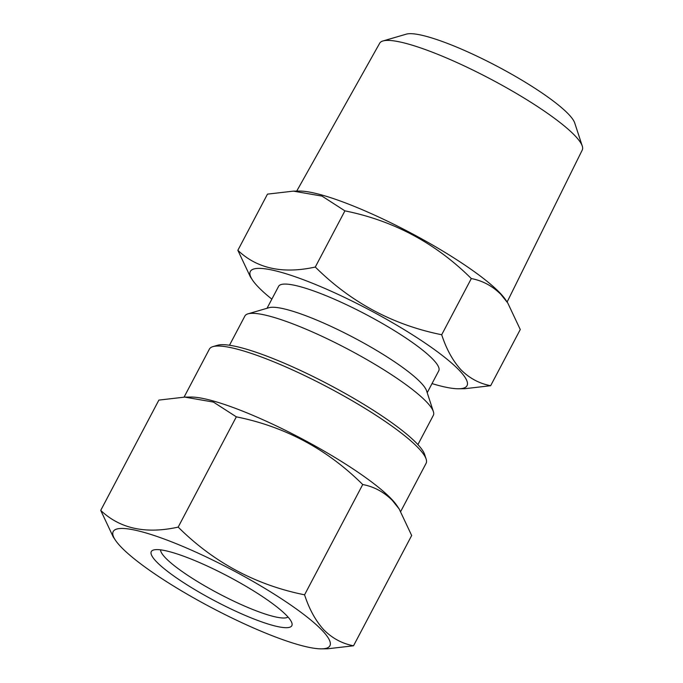 <?xml version="1.0" encoding="UTF-8"?>
<svg xmlns="http://www.w3.org/2000/svg" width="683" height="683" viewBox="0 0 683 683"><rect width="100%" height="100%" fill="white"/><g stroke="black" fill="none" stroke-linecap="round" stroke-linejoin="round"><path stroke-width="1.02" d="M286.715 615.631A79.441 13.942 27.8 0 1 291.863 622.905A79.441 13.942 27.8 0 1 238.367 612.403A79.441 13.942 27.8 0 1 156.398 561.657A79.441 13.942 27.8 0 1 153.573 549.994A79.441 13.942 27.8 0 1 217.237 570.792A79.441 13.942 27.8 0 1 286.715 615.631M288.03 617.056A72.338 12.695 27.8 0 1 231.665 600.135A72.338 12.695 27.8 0 1 165.482 557.883A72.338 12.695 27.8 0 1 160.556 549.849M322.026 630.255A122.488 21.497 -152.2 0 0 188.585 548.884A122.488 21.497 -152.2 0 0 115.41 540.185A122.488 21.497 -152.2 0 0 121.096 547.032A122.488 21.497 -152.2 0 0 220.908 612.514A122.488 21.497 -152.2 0 0 321.522 648.85A122.488 21.497 -152.2 0 0 322.026 630.255M321.522 648.85L327.644 648.79L353.521 645.785C342.226 643.634 332.373 638.357 323.955 629.965C315.708 620.941 309.245 609.227 304.575 594.816C255.852 585.007 213.719 562.433 178.178 527.114C145.727 534.251 119.918 528.676 100.725 510.389L113.216 536.898L115.41 540.185M400.742 511.422L426.081 463.356A122.488 21.497 -152.2 0 0 426.132 459.053L424.621 454.426A118.936 20.874 -152.2 0 0 416.92 443.549A118.936 20.874 -152.2 0 0 312.891 376.41A118.936 20.874 -152.2 0 0 217.578 345.265L212.908 346.631A122.488 21.497 -152.2 0 0 209.391 349.107L184.077 397.113M426.132 459.053A122.488 21.497 -152.2 0 0 418.201 447.843A122.488 21.497 -152.2 0 0 311.064 378.698A122.488 21.497 -152.2 0 0 212.908 346.631M399.179 508.989L396.985 505.71A122.488 21.497 -152.2 0 0 391.308 498.855A122.488 21.497 -152.2 0 0 291.487 433.381A122.488 21.497 -152.2 0 0 190.881 397.045L184.76 397.105L213.403 402.074L236.327 416.835C285.042 426.644 327.174 449.209 362.724 484.529C373.891 486.62 383.744 491.897 392.29 500.349L399.179 508.989L411.67 535.506L353.521 645.785M100.725 510.389L158.874 400.101L184.76 397.105M296.729 191.095L379.697 43.2A114.496 20.089 27.8 0 1 382.95 40.971A114.496 20.089 27.8 0 1 474.702 70.947A114.496 20.089 27.8 0 1 574.855 135.584A114.496 20.089 27.8 0 1 582.275 146.06A114.496 20.089 27.8 0 1 582.266 150.004L507.11 302.023M382.95 40.971L406.291 34.15A96.747 16.981 27.8 0 1 483.82 59.481A96.747 16.981 27.8 0 1 568.444 114.095A96.747 16.981 27.8 0 1 574.71 122.949L582.275 146.06M293.357 191.129L299.478 191.069A122.488 21.497 27.8 0 1 400.084 227.413A122.488 21.497 27.8 0 1 499.905 292.887A122.488 21.497 27.8 0 1 505.582 299.735L507.776 303.013M237.855 250.311L267.471 194.134L293.357 191.138L322 196.098L344.915 210.859C393.639 220.677 435.771 243.242 471.313 278.562C482.488 280.653 492.349 285.929 500.887 294.382L507.776 303.021L520.267 329.53L490.65 385.707C479.346 383.556 469.494 378.28 461.076 369.887C452.838 360.872 446.375 349.15 441.696 334.738C392.973 324.929 350.84 302.356 315.298 267.036C282.856 274.173 257.039 268.598 237.855 250.311L250.345 276.82M229.479 345.248L244.907 315.998A106.505 18.689 27.8 0 1 247.972 313.847L268.974 307.709A90.532 15.888 27.8 0 1 341.526 331.409A90.532 15.888 27.8 0 1 420.711 382.514A90.532 15.888 27.8 0 1 426.576 390.796L433.381 411.601A106.505 18.689 27.8 0 1 433.338 415.341L417.911 444.599M267.036 308.272L278.596 286.348A90.532 15.888 27.8 0 1 346.588 304.763A90.532 15.888 27.8 0 1 432.937 359.326A90.532 15.888 27.8 0 1 438.768 370.792L427.208 392.716M247.972 313.847A106.505 18.689 27.8 0 1 333.321 341.731A106.505 18.689 27.8 0 1 426.482 401.852A106.505 18.689 27.8 0 1 433.381 411.601M271.851 299.154A122.488 21.497 27.8 0 1 258.217 286.954A122.488 21.497 27.8 0 1 252.531 280.107A122.488 21.497 27.8 0 1 325.706 288.807A122.488 21.497 27.8 0 1 459.147 370.177A122.488 21.497 27.8 0 1 458.643 388.772A122.488 21.497 27.8 0 1 432.015 383.598M458.643 388.772L464.764 388.712L490.65 385.707M471.313 278.562L441.696 334.738M344.915 210.859L315.298 267.036M304.575 594.816L362.724 484.529M178.178 527.114L236.327 416.835M252.531 280.107L250.337 276.82"/></g></svg>
